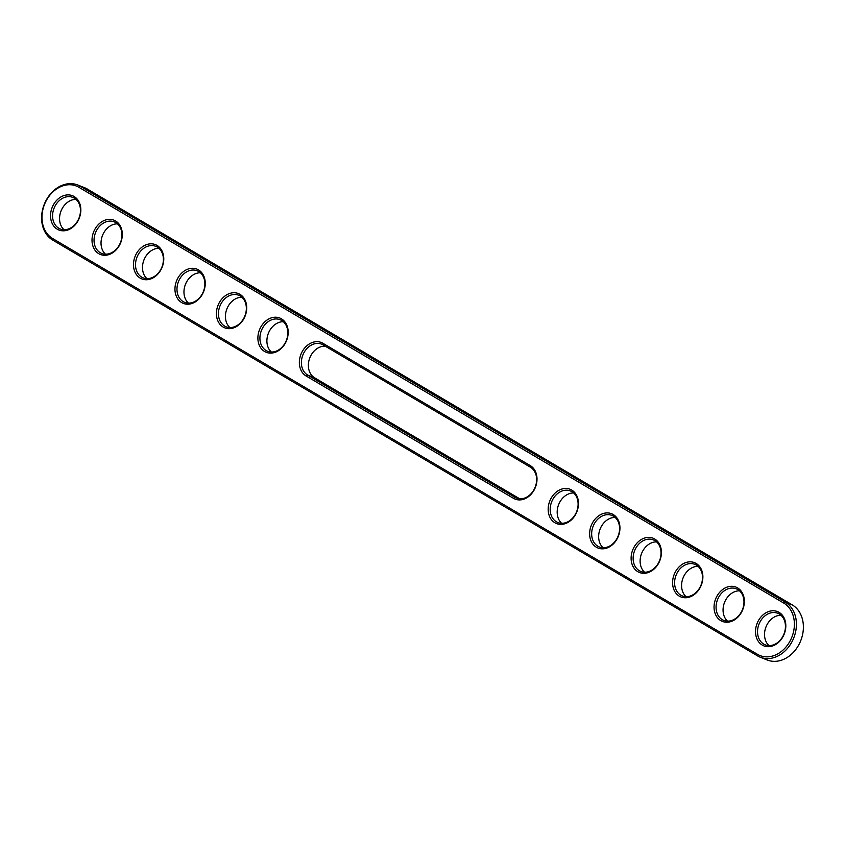 <?xml version="1.0" encoding="UTF-8"?>
<svg xmlns="http://www.w3.org/2000/svg" width="845" height="845" viewBox="0 0 845 845"><rect width="100%" height="100%" fill="white"/><g stroke="black" fill="none" stroke-linecap="round" stroke-linejoin="round"><path stroke-width="1.27" d="M52.696 240.075A30.325 23.966 111.6 0 1 44.975 202.642A30.325 23.966 111.6 0 1 77.677 184.981A30.325 23.966 111.6 0 1 80.349 186.28L785.322 602.158A30.325 23.966 111.6 0 1 793.043 639.602A30.325 23.966 111.6 0 1 760.342 657.262A30.325 23.966 111.6 0 1 757.669 655.952L52.696 240.075L52.538 238.459A28.867 22.815 111.6 0 1 45.957 201.205A28.867 22.815 111.6 0 1 78.849 187.252L783.822 603.129A28.867 22.815 111.6 0 1 790.402 640.373A28.867 22.815 111.6 0 1 757.5 654.336L52.538 238.459M77.677 184.981L84.658 187.738A30.325 23.966 111.6 0 1 87.331 189.048L792.304 604.925A30.325 23.966 111.6 0 1 800.025 642.358A30.325 23.966 111.6 0 1 767.323 660.019L760.342 657.262M530.417 467.211L530.259 465.595L322.906 343.281A18.442 14.566 111.6 0 0 301.897 352.196A18.442 14.566 111.6 0 0 306.101 375.983L513.443 498.307L514.943 497.335L307.591 375.022A16.984 13.414 111.6 0 1 303.27 354.055A16.984 13.414 111.6 0 1 321.586 344.168A16.984 13.414 111.6 0 1 323.075 344.897L530.417 467.211A16.984 13.414 111.6 0 1 534.748 488.178A16.984 13.414 111.6 0 1 516.432 498.075A16.984 13.414 111.6 0 1 514.943 497.335L518.027 498.561M530.259 465.595A18.442 14.566 111.6 0 1 534.462 489.382A18.442 14.566 111.6 0 1 513.443 498.307M218.961 303.27A18.442 14.566 111.6 0 1 239.969 294.356A18.442 14.566 111.6 0 1 244.173 318.142A18.442 14.566 111.6 0 1 223.164 327.057A18.442 14.566 111.6 0 1 218.961 303.27M53.087 205.419A18.442 14.566 111.6 0 1 74.096 196.494A18.442 14.566 111.6 0 1 78.3 220.291A18.442 14.566 111.6 0 1 57.291 229.206A18.442 14.566 111.6 0 1 53.087 205.419M94.555 229.882A18.442 14.566 111.6 0 1 115.564 220.967A18.442 14.566 111.6 0 1 119.768 244.754A18.442 14.566 111.6 0 1 98.759 253.669A18.442 14.566 111.6 0 1 94.555 229.882M136.024 254.345A18.442 14.566 111.6 0 1 157.033 245.43A18.442 14.566 111.6 0 1 161.237 269.217A18.442 14.566 111.6 0 1 140.228 278.132A18.442 14.566 111.6 0 1 136.024 254.345M177.492 278.808A18.442 14.566 111.6 0 1 198.501 269.893A18.442 14.566 111.6 0 1 202.705 293.68A18.442 14.566 111.6 0 1 181.696 302.594A18.442 14.566 111.6 0 1 177.492 278.808M260.429 327.733A18.442 14.566 111.6 0 1 281.438 318.818A18.442 14.566 111.6 0 1 285.642 342.605A18.442 14.566 111.6 0 1 264.633 351.52A18.442 14.566 111.6 0 1 260.429 327.733M675.123 572.371A18.442 14.566 111.6 0 1 696.132 563.446A18.442 14.566 111.6 0 1 700.336 587.243A18.442 14.566 111.6 0 1 679.327 596.158A18.442 14.566 111.6 0 1 675.123 572.371M550.718 498.972A18.442 14.566 111.6 0 1 571.727 490.058A18.442 14.566 111.6 0 1 575.931 513.844A18.442 14.566 111.6 0 1 554.911 522.77A18.442 14.566 111.6 0 1 550.718 498.972M716.592 596.834A18.442 14.566 111.6 0 1 737.601 587.909A18.442 14.566 111.6 0 1 741.804 611.706A18.442 14.566 111.6 0 1 720.796 620.621A18.442 14.566 111.6 0 1 716.592 596.834M783.273 636.169A18.442 14.566 111.6 0 1 762.264 645.084A18.442 14.566 111.6 0 1 758.06 621.297A18.442 14.566 111.6 0 1 779.069 612.371A18.442 14.566 111.6 0 1 783.273 636.169M592.187 523.435A18.442 14.566 111.6 0 1 613.195 514.52A18.442 14.566 111.6 0 1 617.399 538.318A18.442 14.566 111.6 0 1 596.38 547.233A18.442 14.566 111.6 0 1 592.187 523.435M633.655 547.898A18.442 14.566 111.6 0 1 654.664 538.983A18.442 14.566 111.6 0 1 658.868 562.781A18.442 14.566 111.6 0 1 637.848 571.695A18.442 14.566 111.6 0 1 633.655 547.898M244.004 317.878A16.984 13.414 -68.4 0 0 238.649 295.243A16.984 13.414 -68.4 0 0 219.922 306.101A16.984 13.414 -68.4 0 0 226.154 326.825A16.984 13.414 -68.4 0 0 244.004 317.878M78.131 220.027A16.984 13.414 -68.4 0 0 72.765 197.392A16.984 13.414 -68.4 0 0 54.048 208.24A16.984 13.414 -68.4 0 0 60.28 228.974A16.984 13.414 -68.4 0 0 78.131 220.027M119.599 244.49A16.984 13.414 -68.4 0 0 114.233 221.855A16.984 13.414 -68.4 0 0 95.517 232.713A16.984 13.414 -68.4 0 0 101.749 253.437A16.984 13.414 -68.4 0 0 119.599 244.49M161.068 268.953A16.984 13.414 -68.4 0 0 155.702 246.317A16.984 13.414 -68.4 0 0 136.985 257.176A16.984 13.414 -68.4 0 0 143.217 277.899A16.984 13.414 -68.4 0 0 161.068 268.953M202.536 293.416A16.984 13.414 -68.4 0 0 197.181 270.78A16.984 13.414 -68.4 0 0 178.453 281.638A16.984 13.414 -68.4 0 0 184.685 302.362A16.984 13.414 -68.4 0 0 202.536 293.416M285.483 342.352A16.984 13.414 -68.4 0 0 280.117 319.706A16.984 13.414 -68.4 0 0 261.39 330.564A16.984 13.414 -68.4 0 0 267.622 351.288A16.984 13.414 -68.4 0 0 285.483 342.352M700.167 586.979A16.984 13.414 -68.4 0 0 694.801 564.333A16.984 13.414 -68.4 0 0 676.074 575.191A16.984 13.414 -68.4 0 0 682.306 595.926A16.984 13.414 -68.4 0 0 700.167 586.979M575.762 513.591A16.984 13.414 -68.4 0 0 570.396 490.945A16.984 13.414 -68.4 0 0 551.669 501.803A16.984 13.414 -68.4 0 0 557.901 522.537A16.984 13.414 -68.4 0 0 575.762 513.591M741.635 611.442A16.984 13.414 -68.4 0 0 736.27 588.807A16.984 13.414 -68.4 0 0 717.542 599.654A16.984 13.414 -68.4 0 0 723.774 620.388A16.984 13.414 -68.4 0 0 741.635 611.442M783.104 635.905A16.984 13.414 -68.4 0 0 777.738 613.269A16.984 13.414 -68.4 0 0 759.011 624.128A16.984 13.414 -68.4 0 0 765.253 644.851A16.984 13.414 -68.4 0 0 783.104 635.905M617.23 538.054A16.984 13.414 -68.4 0 0 611.864 515.408A16.984 13.414 -68.4 0 0 593.137 526.266A16.984 13.414 -68.4 0 0 599.369 547A16.984 13.414 -68.4 0 0 617.23 538.054M658.699 562.516A16.984 13.414 -68.4 0 0 653.333 539.87A16.984 13.414 -68.4 0 0 634.606 550.729A16.984 13.414 -68.4 0 0 640.837 571.463A16.984 13.414 -68.4 0 0 658.699 562.516M519.717 498.803L314.583 377.789A16.984 13.414 111.6 0 1 309.471 358.798A16.984 13.414 111.6 0 1 325.283 346.196M241.892 297.25A16.984 13.414 -68.4 0 0 226.904 308.858A16.984 13.414 -68.4 0 0 229.893 327.575M76.008 199.399A16.984 13.414 -68.4 0 0 61.03 211.007A16.984 13.414 -68.4 0 0 64.019 229.724M117.476 223.862A16.984 13.414 -68.4 0 0 102.498 235.47A16.984 13.414 -68.4 0 0 105.488 254.187M158.944 248.324A16.984 13.414 -68.4 0 0 143.967 259.933A16.984 13.414 -68.4 0 0 146.956 278.649M200.413 272.787A16.984 13.414 -68.4 0 0 185.435 284.395A16.984 13.414 -68.4 0 0 188.424 303.112M283.36 321.713A16.984 13.414 -68.4 0 0 268.372 333.321A16.984 13.414 -68.4 0 0 271.361 352.038M698.044 566.351A16.984 13.414 -68.4 0 0 683.056 577.959A16.984 13.414 -68.4 0 0 686.055 596.676M573.639 492.962A16.984 13.414 -68.4 0 0 558.651 504.571A16.984 13.414 -68.4 0 0 561.64 523.287M739.512 590.813A16.984 13.414 -68.4 0 0 724.535 602.422A16.984 13.414 -68.4 0 0 727.524 621.138M780.981 615.276A16.984 13.414 -68.4 0 0 766.003 626.884A16.984 13.414 -68.4 0 0 768.992 645.601M615.107 517.425A16.984 13.414 -68.4 0 0 600.119 529.033A16.984 13.414 -68.4 0 0 603.108 547.75M656.576 541.888A16.984 13.414 -68.4 0 0 641.587 553.496A16.984 13.414 -68.4 0 0 644.587 572.213M87.331 189.048L80.349 186.28L78.849 187.252M757.669 655.952L757.5 654.336M792.304 604.925L785.322 602.158L783.822 603.129M306.101 375.983L307.591 375.022L314.583 377.789M322.906 343.281L323.075 344.897"/></g></svg>
